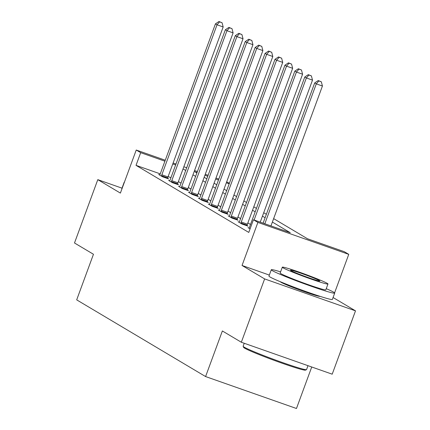<?xml version="1.0" encoding="UTF-8"?>
<svg xmlns="http://www.w3.org/2000/svg" width="430" height="430" viewBox="0 0 430 430"><rect width="100%" height="100%" fill="white"/><g stroke="black" fill="none" stroke-linecap="round" stroke-linejoin="round"><path stroke-width="0.64" d="M280.414 281.763A21.081 1.097 20.2 0 0 281.043 282.284A21.081 1.097 20.2 0 0 302.285 290.943A21.081 1.097 20.2 0 0 319.974 296.318M273.641 218.628L307.466 238.752L344.301 251.7L348.757 254.35L257.887 222.412L253.431 219.762L290.271 232.711L272.378 222.063M334.594 292.846L348.757 254.35M269.336 275.071L242.042 265.477L264.627 278.914L241.327 342.242L332.202 374.186L355.502 310.852L333.078 297.512M311.734 366.989L296.463 408.5L205.588 376.562L76.685 299.861L93.46 254.264L74.497 242.982L97.798 179.654L120.389 193.091L136.235 150.027L165.265 160.234M226.691 181.825L229.367 183.314M264.627 278.914L355.502 310.852M122.002 188.163L97.798 179.654M160.25 173.86L136.025 165.346L248.771 232.426L253.431 219.762M250.513 224.492L247.863 222.917M240.585 218.585L237.94 217.01M230.657 212.678L228.013 211.108M220.735 206.776L218.085 205.201M210.807 200.869L208.163 199.294M200.885 194.962L198.235 193.387M190.958 189.06L188.313 187.485M181.03 183.153L178.385 181.578M170.968 177.628L168.108 176.623M159.804 174.881L158.67 174.483L162.486 176.751L168.625 178.912L167.598 178.299M169.732 180.788L168.592 180.385L172.408 182.659L178.552 184.814L177.52 184.201M179.654 186.69L178.52 186.292L182.336 188.566L188.474 190.721L187.448 190.108M189.582 192.597L188.442 192.199L192.264 194.468L198.402 196.628L197.37 196.016M199.504 198.504L198.37 198.101L202.186 200.375L208.33 202.535L207.298 201.923M209.431 204.406L208.297 204.008L212.114 206.282L218.252 208.437L217.225 207.824M219.359 210.313L218.22 209.915L222.041 212.183L228.179 214.344L227.148 213.731M229.281 216.22L228.147 215.822L231.963 218.091L238.107 220.251L237.075 219.639M239.209 222.127L238.075 221.724L241.891 223.998L248.029 226.153L247.003 225.54M249.137 228.029L247.997 227.631L250.077 228.868M242.042 265.477L257.887 222.412M136.025 165.346L140.685 152.677L136.235 150.027M241.327 342.242L222.369 330.96L205.588 376.562M197.053 172.489L194.72 171.672L196.881 172.957M204.159 177.289L206.808 178.864M214.086 183.196L216.731 184.771M224.014 189.098L226.658 190.673M233.936 195.005L236.586 196.58M243.864 200.912L246.508 202.487M253.786 206.819L256.436 208.389M263.714 212.721L266.358 214.296M229.19 183.787L226.336 182.782M218.478 180.019L215.624 179.02M207.765 176.257L204.911 175.252M173.123 162.997L175.977 164.002M183.836 166.759L186.695 167.764M194.548 170.527L197.408 171.532M205.26 174.29L208.12 175.295M215.978 178.058L218.832 179.063M175.628 164.959L172.769 163.954M164.916 161.196L140.685 152.677M265.095 217.73L262.45 216.156M255.173 211.823L252.523 210.254M245.245 205.922L242.601 204.347M235.317 200.014L232.673 198.44M225.395 194.107L222.745 192.532M215.468 188.206L212.823 186.631M205.545 182.299L202.895 180.724M195.618 176.391L192.973 174.816M185.69 170.484L183.046 168.909M161.857 174.774L167.996 176.929L223.17 26.966L217.032 24.806L161.857 174.774A2.704 0.726 -70.6 0 0 161.556 175.746L161.454 176.139M219.606 21.876L222.063 22.742L218.972 21.5L219.606 21.876L217.032 24.806L215.441 23.86L160.266 173.827A2.704 0.726 -70.6 0 1 159.874 174.747L159.697 175.096M167.996 176.929A2.704 0.726 -70.6 0 0 167.695 177.902L167.539 178.531M223.17 26.966L222.063 22.742M218.972 21.5L215.441 23.86M124.426 182.116A33.787 1.758 20.2 0 0 124.189 182.229A33.787 1.758 20.2 0 0 124.297 182.465M124.189 182.229L121.857 188.56A33.787 1.758 20.2 0 0 121.969 188.797M306.483 369.655L305.445 370.133A32.976 1.72 -159.8 0 1 277.388 361.533A32.976 1.72 -159.8 0 1 244.605 348.149A32.976 1.72 -159.8 0 1 243.638 347.392L243.154 346.354A33.787 1.758 20.2 0 0 244.149 347.128A33.787 1.758 20.2 0 0 277.737 360.845A33.787 1.758 20.2 0 0 306.483 369.655A33.787 1.758 20.2 0 0 306.558 369.585L307.998 365.677M244.24 343.269L243.143 346.252A33.787 1.758 20.2 0 0 243.154 346.354M280.591 271.873A33.787 1.758 20.2 0 0 271.292 269.75A33.787 1.758 20.2 0 0 272.298 270.626A33.787 1.758 20.2 0 0 306.703 284.638A33.787 1.758 20.2 0 0 334.707 293.083A33.787 1.758 20.2 0 0 333.696 292.207A33.787 1.758 20.2 0 0 326.252 288.67M271.292 269.75L268.96 276.082A33.787 1.758 20.2 0 0 269.97 276.958A33.787 1.758 20.2 0 0 304.375 290.97A33.787 1.758 20.2 0 0 332.374 299.414L334.707 293.083M327.972 283.988L325.827 289.815A24.327 1.268 -159.8 0 1 305.665 283.736A24.327 1.268 -159.8 0 1 280.892 273.647A24.327 1.268 -159.8 0 1 280.166 273.018L282.311 267.191A24.327 1.268 20.2 0 0 283.037 267.82A24.327 1.268 20.2 0 0 307.81 277.909A24.327 1.268 20.2 0 0 327.972 283.988A24.327 1.268 20.2 0 0 327.246 283.359A24.327 1.268 20.2 0 0 302.473 273.27A24.327 1.268 20.2 0 0 282.311 267.191M290.895 270.583A15.679 0.817 20.2 0 0 306.864 277.087A15.679 0.817 20.2 0 0 319.856 281.005A15.679 0.817 20.2 0 0 319.388 280.596A15.679 0.817 20.2 0 0 303.424 274.098A15.679 0.817 20.2 0 0 290.427 270.18A15.679 0.817 20.2 0 0 290.895 270.583M171.78 180.681L177.923 182.836L233.098 32.873L226.959 30.713L171.78 180.681A2.704 0.726 -70.6 0 0 171.479 181.653L171.382 182.046M229.534 27.783L231.99 28.649L228.9 27.407L229.534 27.783L226.959 30.713L225.368 29.767L170.194 179.729A2.704 0.726 -70.6 0 1 169.796 180.648L169.624 180.998M177.923 182.836A2.704 0.726 -70.6 0 0 177.622 183.809L177.461 184.432M233.098 32.873L231.99 28.649M228.9 27.407L225.368 29.767M181.707 186.582L187.846 188.743L243.025 38.775L236.882 36.62L181.707 186.582A2.704 0.726 -70.6 0 0 181.406 187.555L181.304 187.953M239.462 33.691L241.918 34.55L238.822 33.309L239.462 33.691L236.882 36.62L235.291 35.674L180.116 185.636A2.704 0.726 -70.6 0 1 179.724 186.555L179.547 186.905M187.846 188.743A2.704 0.726 -70.6 0 0 187.544 189.716L187.389 190.339M243.025 38.775L241.918 34.55M238.822 33.309L235.291 35.674M191.635 192.489L197.773 194.645L252.947 44.682L246.809 42.527L191.635 192.489A2.704 0.726 -70.6 0 0 191.334 193.462L191.232 193.855M249.384 39.598L251.84 40.458L248.75 39.216L249.384 39.598L246.809 42.527L245.218 41.581L190.044 191.543A2.704 0.726 -70.6 0 1 189.646 192.463L189.474 192.812M197.773 194.645A2.704 0.726 -70.6 0 0 197.472 195.623L197.316 196.247M252.947 44.682L251.84 40.458M248.75 39.216L245.218 41.581M201.557 198.397L207.701 200.552L262.875 50.59L256.737 48.429L201.557 198.397A2.704 0.726 -70.6 0 0 201.256 199.369L201.159 199.762M259.311 45.499L261.768 46.365L258.677 45.123L259.311 45.499L256.737 48.429L255.146 47.483L199.966 197.451A2.704 0.726 -70.6 0 1 199.574 198.364L199.402 198.714M207.701 200.552A2.704 0.726 -70.6 0 0 207.394 201.525L207.238 202.148M262.875 50.59L261.768 46.365M258.677 45.123L255.146 47.483M211.485 204.298L217.623 206.459L272.803 56.497L266.659 54.336L211.485 204.298A2.704 0.726 -70.6 0 0 211.184 205.271L211.082 205.669M269.239 51.407L271.695 52.272L268.599 51.03L269.239 51.407L266.659 54.336L265.068 53.39L209.894 203.352A2.704 0.726 -70.6 0 1 209.501 204.272L209.324 204.621M217.623 206.459A2.704 0.726 -70.6 0 0 217.322 207.432L217.166 208.055M272.803 56.497L271.695 52.272M268.599 51.03L265.068 53.39M221.412 210.205L227.551 212.366L282.725 62.398L276.587 60.243L221.412 210.205A2.704 0.726 -70.6 0 0 221.106 211.178L221.009 211.571M279.161 57.314L281.618 58.174L278.527 56.932L279.161 57.314L276.587 60.243L274.996 59.297L219.821 209.259A2.704 0.726 -70.6 0 1 219.424 210.179L219.252 210.528M227.551 212.366A2.704 0.726 -70.6 0 0 227.25 213.339L227.094 213.963M282.725 62.398L281.618 58.174M278.527 56.932L274.996 59.297M231.335 216.113L237.478 218.268L292.653 68.305L286.514 66.15L231.335 216.113A2.704 0.726 -70.6 0 0 231.034 217.085L230.937 217.478M289.089 63.215L291.545 64.081L288.455 62.839L289.089 63.215L286.514 66.15L284.923 65.199L229.744 215.167A2.704 0.726 -70.6 0 1 229.351 216.086L229.179 216.435M237.478 218.268A2.704 0.726 -70.6 0 0 237.172 219.241L237.016 219.87M292.653 68.305L291.545 64.081M288.455 62.839L284.923 65.199M241.262 222.02L247.4 224.175L302.58 74.213L296.437 72.052L241.262 222.02A2.704 0.726 -70.6 0 0 240.961 222.993L240.859 223.385M299.017 69.122L301.468 69.988L298.377 68.746L299.017 69.122L296.437 72.052L294.846 71.106L239.671 221.074A2.704 0.726 -70.6 0 1 239.279 221.987L239.101 222.337M247.4 224.175A2.704 0.726 -70.6 0 0 247.1 225.148L246.944 225.772M302.58 74.213L301.468 69.988M298.377 68.746L294.846 71.106M260.241 222.154L312.502 80.12L306.364 77.959L254.103 219.999M308.939 75.03L311.395 75.895L308.305 74.653L308.939 75.03L306.364 77.959L304.773 77.013L249.599 226.975A2.704 0.726 -70.6 0 1 249.201 227.895L249.029 228.244M312.502 80.12L311.395 75.895M308.305 74.653L304.773 77.013M270.954 225.922L322.43 86.021L316.286 83.866L264.815 223.761M318.866 80.937L321.323 81.797L318.227 80.555L318.866 80.937L316.286 83.866L314.701 82.92L263.101 223.159M322.43 86.021L321.323 81.797M318.227 80.555L314.701 82.92M161.556 175.746L167.695 177.902M171.479 181.653L177.622 183.809M181.406 187.555L187.544 189.716M191.334 193.462L197.472 195.623M201.256 199.369L207.394 201.525M211.184 205.271L217.322 207.432M221.106 211.178L227.25 213.339M231.034 217.085L237.172 219.241M240.961 222.993L247.1 225.148M282.908 282.789L282.768 283.177M317.404 295.48L317.265 295.867"/></g></svg>
